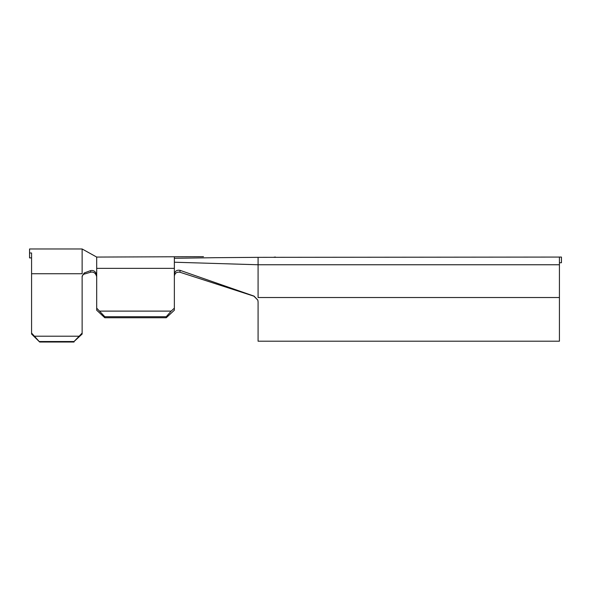 <?xml version="1.0" encoding="UTF-8"?>
<svg xmlns="http://www.w3.org/2000/svg" width="591" height="591" viewBox="0 0 591 591"><rect width="100%" height="100%" fill="white"/><g stroke="black" fill="none" stroke-linecap="round" stroke-linejoin="round"><path stroke-width="0.89" d="M31.574 334.048L31.574 333.065L39.663 342.019L31.574 334.048M31.574 257.898L29.55 257.898L29.55 252.992L31.574 252.992L31.574 333.065M203.481 256.657L96.695 257.07L96.695 308.147L104.784 316.71L104.784 317.744L96.695 310.216L96.695 308.147M174.36 257.07L174.36 258.282L215.582 257.691C199.669 256.575 199.669 256.575 215.582 257.691L258.082 257.344L258.082 264.761L174.36 262.219L174.36 310.216L166.263 317.744L104.784 317.744M559.426 262.736L561.45 262.736L561.45 257.07L559.426 257.07L559.426 341.206L258.082 341.206L258.082 301.816L257.846 300.117L254.041 296.113L180.026 270.331L179.945 272.237L253.916 296.172L257.809 300.102L254.041 296.113M96.695 270.434L96.695 276.721C95.735 273.197 93.755 271.683 90.748 272.185L90.549 270.634L84.254 272.953L84.469 274.032L90.748 272.185M174.36 258.282L174.36 262.219M166.263 317.744L166.263 316.71L171.168 311.11L99.879 311.11M171.168 311.11L174.36 308.147M166.263 316.71L104.784 316.71M179.945 272.237C176.805 271.771 174.936 273.049 174.36 276.063C174.936 273.049 176.798 271.779 179.945 272.237M559.426 297.524L258.082 297.524L258.082 264.761L559.426 264.761M174.36 274.121C174.958 271.07 176.842 269.806 180.026 270.331M258.082 301.92L257.809 300.102M559.426 257.07L258.082 257.344M559.426 341.206L258.082 341.206M275.48 257.07A7.284 7.284 0 0 0 273.507 257.344A7.284 7.284 0 0 1 275.48 257.07M84.469 274.032C83.08 274.409 82.304 275.487 82.134 277.26M96.695 257.07L82.134 248.981L82.134 273.736L31.574 273.736M82.134 333.065L82.134 334.048L74.045 341.524L82.134 333.065L82.134 276.115L84.254 272.953M90.549 270.634C93.614 269.961 95.661 271.446 96.695 275.081M29.55 252.992L29.55 248.981L82.134 248.981M78.95 336.205L34.758 336.205M74.045 341.524L39.663 341.524M74.045 342.019L39.663 342.019M174.36 268.358L96.695 268.358"/></g></svg>

